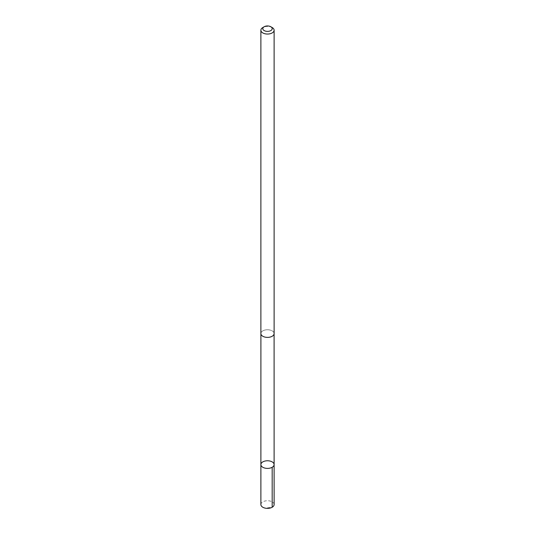 <?xml version="1.0" encoding="UTF-8"?>
<svg xmlns="http://www.w3.org/2000/svg" width="535" height="535" viewBox="0 0 535 535"><rect width="100%" height="100%" fill="white"/><g stroke="black" fill="none" stroke-linecap="round" stroke-linejoin="round"><path stroke-width="0.4" stroke-dasharray="2.67 2.01" d="M274.114 504.552A6.614 3.819 0 0 0 269.145 500.854A6.614 3.819 0 0 0 260.886 504.552M269.138 329.881A6.594 3.805 0 0 0 260.906 333.566A6.594 3.805 0 0 0 265.862 337.257A6.594 3.805 0 0 0 274.094 333.566A6.594 3.805 0 0 0 269.138 329.881M260.893 464.581A6.607 3.812 180 0 1 269.145 460.889A6.607 3.812 180 0 1 274.107 464.581M274.114 333.566A6.614 3.819 0 0 0 267.5 329.754A6.614 3.819 0 0 0 260.886 333.566M272.175 27.532A6.614 3.819 0 0 0 262.825 27.532M267.5 507.795L272.175 507.254"/><path stroke-width="0.8" d="M269.145 460.889A6.607 3.812 180 0 1 274.107 464.581A6.607 3.812 180 0 1 267.5 468.399A6.607 3.812 180 0 1 260.893 464.581A6.607 3.812 180 0 1 269.145 460.889M260.886 504.552A6.614 3.819 0 0 0 265.855 508.25A6.614 3.819 0 0 0 274.114 504.552L274.107 464.581A6.607 3.812 180 0 1 267.5 468.399A6.607 3.812 180 0 1 260.893 464.581L260.886 504.552M264.176 26.75L262.825 27.532A6.614 3.819 0 0 0 260.886 30.227L260.886 333.566A6.614 3.819 0 0 0 265.855 337.264A6.614 3.819 0 0 0 274.114 333.566L274.114 30.227A6.614 3.819 0 0 0 272.175 27.532L270.824 26.75A4.701 2.715 0 0 0 264.176 26.75A4.701 2.715 0 0 0 262.966 29.385A4.701 2.715 0 0 0 266.33 31.297A4.701 2.715 0 0 0 271.586 30.014A4.701 2.715 0 0 0 270.824 26.75M260.886 30.227A6.614 3.819 0 0 0 265.855 33.926A6.614 3.819 0 0 0 274.114 30.227M272.175 507.254L272.175 467.282M260.906 333.84L260.893 464.581M274.094 333.84L274.107 464.581"/></g></svg>
